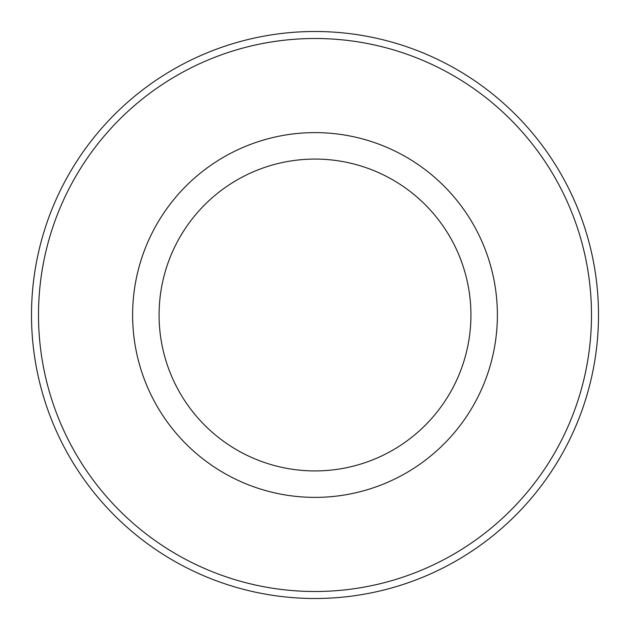 <?xml version="1.0" encoding="UTF-8"?>
<svg xmlns="http://www.w3.org/2000/svg" width="630" height="630" viewBox="0 0 630 630"><rect width="100%" height="100%" fill="white"/><g stroke="black" fill="none" stroke-linecap="round" stroke-linejoin="round"><path stroke-width="0.94" d="M598.5 315A283.5 283.5 0 0 0 173.25 69.481A283.5 283.5 0 0 0 173.25 560.519A283.5 283.5 0 0 0 598.5 315M132.615 315A182.385 182.385 0 0 1 315 132.615A182.385 182.385 0 0 1 497.385 315A182.385 182.385 0 0 1 315 497.385A182.385 182.385 0 0 1 132.615 315M470.925 315A155.925 155.925 0 0 1 237.037 450.033A155.925 155.925 0 0 1 237.037 179.967A155.925 155.925 0 0 1 470.925 315M591.499 315A276.499 276.499 0 0 1 315 591.499A276.499 276.499 0 0 1 38.501 315A276.499 276.499 0 0 1 315 38.501A276.499 276.499 0 0 1 591.499 315"/></g></svg>

